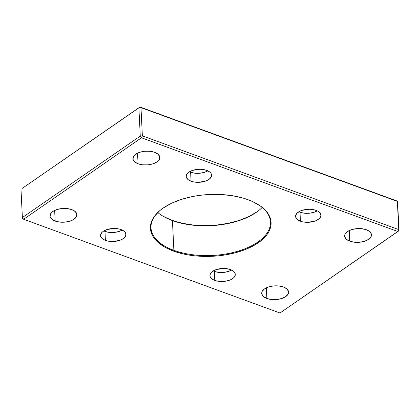 <?xml version="1.0" encoding="UTF-8"?>
<svg xmlns="http://www.w3.org/2000/svg" width="420" height="420" viewBox="0 0 420 420"><rect width="100%" height="100%" fill="white"/><g stroke="black" fill="none" stroke-linecap="round" stroke-linejoin="round"><path stroke-width="0.63" d="M163.485 216.436L172.431 220.579A59.803 30.623 -2.8 0 1 162.204 215.702A59.803 30.623 -2.8 0 1 157.815 212.552A59.803 30.623 177.2 0 0 172.431 220.579L173.885 250.336A59.803 30.623 177.2 0 0 252.819 245.112A59.803 30.623 177.2 0 0 258.043 204.456A59.803 30.623 -2.8 0 1 270.459 221.959A59.803 30.623 -2.8 0 1 237.562 251.297A59.803 30.623 -2.8 0 1 173.885 250.336L173.544 251.108A60.401 30.928 -2.8 0 1 161.416 209.349A60.401 30.928 -2.8 0 1 247.963 199.678L243.128 198.098L232.565 195.741L221.172 194.528L215.292 194.36L203.469 194.927L197.631 195.652L191.919 196.66L181.094 199.5L171.412 203.338L163.238 208.021L159.821 210.625L154.487 216.232L151.31 222.191L150.575 225.236L150.418 228.275L150.848 231.289L151.851 234.25L153.421 237.122L158.193 242.498L164.992 247.222L173.544 251.108L183.53 254L188.937 255.04L194.56 255.796L206.209 256.426L218.038 255.859L223.876 255.134L235.116 252.835L245.417 249.48L254.389 245.201L261.686 240.161L267.02 234.554L268.889 231.604L270.197 228.59L270.931 225.55L271.084 222.511L270.659 219.492L269.656 216.536L265.965 210.903L260.153 205.832L252.441 201.506L247.963 199.678A60.401 30.928 -2.8 0 1 258.29 204.608A60.401 30.928 -2.8 0 1 253.412 245.753A60.401 30.928 -2.8 0 1 173.544 251.108L173.885 250.336L172.431 220.579A59.803 30.623 177.2 0 0 262.185 207.448A59.803 30.623 -2.8 0 1 258.122 211.008A59.803 30.623 -2.8 0 1 172.431 220.579L172.037 220.322A60.401 30.928 177.2 0 0 258.353 210.829M349.755 241.18L349.235 230.559L349.755 241.18L354.433 242.225L359.667 242.24L364.649 241.222L368.629 239.321L370.991 236.838L371.39 234.14L369.752 231.641L366.329 229.724A13.456 6.888 -2.8 0 1 371.485 234.796A13.456 6.888 -2.8 0 1 364.082 241.395A13.456 6.888 -2.8 0 1 349.755 241.18A13.456 6.888 -2.8 0 1 344.605 236.108A13.456 6.888 -2.8 0 1 352.007 229.509A13.456 6.888 -2.8 0 1 366.329 229.724L361.651 228.679L356.417 228.664L351.435 229.682L347.461 231.583L345.093 234.071L344.699 236.765L346.332 239.264L349.755 241.18M266.863 298.463L266.343 287.842L266.863 298.463L271.546 299.507L276.775 299.523L281.757 298.499L285.737 296.604L288.104 294.116L288.498 291.422L286.86 288.923L283.442 287.007A13.456 6.888 -2.8 0 1 288.593 292.079A13.456 6.888 -2.8 0 1 281.19 298.678A13.456 6.888 -2.8 0 1 266.863 298.463A13.456 6.888 -2.8 0 1 261.713 293.391A13.456 6.888 -2.8 0 1 269.115 286.792A13.456 6.888 -2.8 0 1 283.442 287.007L278.759 285.962L273.53 285.947L268.548 286.965L264.569 288.866L262.201 291.349L261.807 294.047L263.445 296.546L266.863 298.463M55.172 221.062L54.652 210.441L55.172 221.062L59.855 222.107L65.084 222.117L70.072 221.099L74.046 219.203L76.414 216.715L76.808 214.016L75.17 211.523L71.752 209.606A13.456 6.888 -2.8 0 1 76.902 214.672A13.456 6.888 -2.8 0 1 69.499 221.277A13.456 6.888 -2.8 0 1 55.172 221.062A13.456 6.888 -2.8 0 1 50.022 215.99A13.456 6.888 -2.8 0 1 57.425 209.386A13.456 6.888 -2.8 0 1 71.752 209.606L67.069 208.561L61.84 208.546L56.858 209.564L52.878 211.459L50.51 213.948L50.117 216.647L51.755 219.146L55.172 221.062M138.065 163.779L137.545 153.158L138.065 163.779L142.748 164.824L147.977 164.84L152.959 163.816L156.938 161.921L159.306 159.432L159.7 156.739L158.062 154.24L154.644 152.323A13.456 6.888 -2.8 0 1 159.794 157.395A13.456 6.888 -2.8 0 1 152.392 163.994A13.456 6.888 -2.8 0 1 138.065 163.779A13.456 6.888 -2.8 0 1 132.914 158.708A13.456 6.888 -2.8 0 1 140.317 152.108A13.456 6.888 -2.8 0 1 154.644 152.323L149.961 151.279L144.732 151.263L139.745 152.281L135.77 154.182L133.403 156.665L133.009 159.364L134.647 161.863L138.065 163.779M190.628 172.232A12.71 6.505 177.2 0 0 207.853 170.861L204.692 172.268L199.988 173.234L195.048 173.219L190.628 172.232L191.063 181.209L190.628 172.232A12.71 6.505 177.2 0 1 189.494 171.759L190.628 172.232M206.719 170.389A12.71 6.505 -2.8 0 1 211.585 175.182A12.71 6.505 -2.8 0 1 204.593 181.414A12.71 6.505 -2.8 0 1 191.063 181.209A12.71 6.505 -2.8 0 1 186.202 176.421A12.71 6.505 -2.8 0 1 193.19 170.189A12.71 6.505 -2.8 0 1 206.719 170.389L202.298 169.402L199.847 169.271L192.654 170.352L188.895 172.148L187.561 173.271L186.233 175.77L186.291 177.041L187.834 179.403L189.263 180.395L193.163 181.818L197.935 182.333L205.133 181.246L207.17 180.442L210.226 178.332L211.554 175.833L210.956 173.334L209.953 172.2L206.719 170.389M104.974 231.425A12.71 6.505 177.2 0 0 122.199 230.055L119.039 231.462L114.335 232.423L109.394 232.412L104.974 231.425L105.41 240.403L104.974 231.425A12.71 6.505 177.2 0 1 103.84 230.953L104.974 231.425M121.07 229.583A12.71 6.505 -2.8 0 1 125.932 234.371A12.71 6.505 -2.8 0 1 118.944 240.608A12.71 6.505 -2.8 0 1 105.41 240.403A12.71 6.505 -2.8 0 1 100.548 235.615A12.71 6.505 -2.8 0 1 107.536 229.378A12.71 6.505 -2.8 0 1 121.07 229.583L118.97 228.974L114.193 228.464L107 229.546L103.241 231.336L101.908 232.465L100.58 234.959L100.637 236.234L102.181 238.591L105.41 240.403L107.51 241.012L112.287 241.521L119.48 240.44L123.239 238.649L124.572 237.521L125.9 235.027L125.302 232.523L124.299 231.394L121.07 229.583M300.001 212.221A12.71 6.505 177.2 0 0 317.226 210.856L314.066 212.263L309.362 213.224L304.421 213.208L300.001 212.221L300.437 221.203L300.001 212.221A12.71 6.505 177.2 0 1 298.867 211.754L300.001 212.221M316.092 210.383A12.71 6.505 -2.8 0 1 320.959 215.171A12.71 6.505 -2.8 0 1 313.966 221.408A12.71 6.505 -2.8 0 1 300.437 221.203A12.71 6.505 -2.8 0 1 295.575 216.416A12.71 6.505 -2.8 0 1 302.563 210.178A12.71 6.505 -2.8 0 1 316.092 210.383L311.671 209.396L309.22 209.265L302.027 210.347L299.99 211.15L296.935 213.26L295.606 215.759L295.664 217.035L297.208 219.392L300.437 221.203L302.536 221.812L307.309 222.322L314.506 221.24L316.544 220.432L319.599 218.321L320.927 215.828L320.329 213.323L317.893 211.197L316.092 210.383M214.347 271.415A12.71 6.505 177.2 0 0 231.572 270.044L228.412 271.451L223.708 272.412L218.768 272.401L214.347 271.415L214.783 280.392L214.347 271.415A12.71 6.505 177.2 0 1 213.213 270.942L214.347 271.415M230.444 269.572A12.71 6.505 -2.8 0 1 235.305 274.365A12.71 6.505 -2.8 0 1 228.317 280.597A12.71 6.505 -2.8 0 1 214.783 280.392A12.71 6.505 -2.8 0 1 209.921 275.604A12.71 6.505 -2.8 0 1 216.909 269.372A12.71 6.505 -2.8 0 1 230.444 269.572L226.018 268.585L223.566 268.454L216.374 269.535L212.615 271.331L211.281 272.454L209.953 274.948L210.011 276.224L210.551 277.452L212.982 279.578L216.883 281.001L224.144 281.395L228.853 280.429L230.89 279.625L233.945 277.515L235.274 275.016L235.216 273.74L233.672 271.383L230.444 269.572M22.113 188.47L140.002 107L396.38 200.744L397.367 201.39L398.743 229.609L142.364 135.87L140.984 107.651L397.367 201.39L399 230.674L397.619 202.456L397.367 201.39L396.38 200.744L140.002 107L22.113 188.47L138.889 107.856L140.27 136.075L22.381 217.544L21 189.326L22.381 217.544L22.633 218.61L23.62 219.256L141.509 137.786L397.887 231.53L279.998 313L23.62 219.256L279.998 313L399 230.674L397.367 201.39L140.984 107.651L140.002 107L140.984 107.651L142.364 135.87L398.743 229.609L397.887 231.53L399 230.674L398.743 229.609L397.887 231.53L141.509 137.786L142.364 135.87L140.27 136.075L141.509 137.786L23.62 219.256L22.381 217.544L22.633 218.61L23.62 219.256L22.381 217.544L140.27 136.075L141.509 137.786L142.364 135.87L140.27 136.075L138.889 107.856L140.002 107L138.889 107.856L140.984 107.651L138.889 107.856L22.113 188.47M161.957 215.544A60.401 30.928 177.2 0 0 172.037 220.322L182.023 223.214L193.053 225.01L204.708 225.64L216.531 225.073L228.081 223.34L238.907 220.5L248.588 216.662L256.762 211.979M173.885 250.336A59.803 30.623 -2.8 0 1 150.995 227.803A59.803 30.623 -2.8 0 1 161.648 209.165A59.803 30.623 177.2 0 0 173.885 250.336"/></g></svg>
